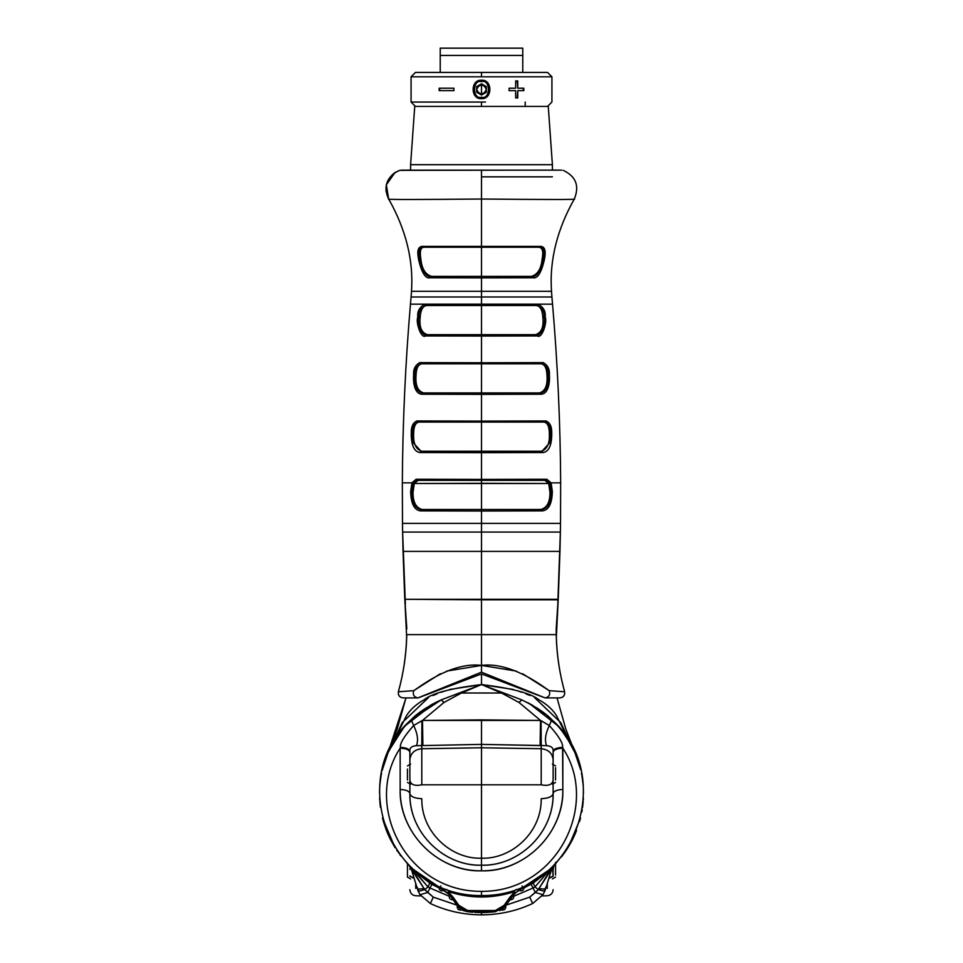 <?xml version="1.0" encoding="UTF-8"?>
<svg xmlns="http://www.w3.org/2000/svg" width="963" height="963" viewBox="0 0 963 963"><rect width="100%" height="100%" fill="white"/><g stroke="black" fill="none" stroke-linecap="round" stroke-linejoin="round"><path stroke-width="1.44" d="M481.5 176.843L552.401 176.843M522.584 673.703L549.247 690.664C544.131 687.522 511.762 661.509 481.5 665.421C451.238 661.509 418.869 687.522 413.753 690.664L398.393 691.759C403.401 673.51 406.181 655.261 406.699 637.012L406.759 634.629L556.241 634.629L556.301 637.012L556.193 628.875L556.241 634.629L481.5 634.629L481.5 672.162L545.106 697.91L559.936 697.91C563.463 697.356 565.016 695.31 564.607 691.759L549.247 690.664C550.463 694.636 549.091 697.043 545.106 697.91L481.5 673.931L481.5 684.573L513.327 689.472M517.528 690.808L521.729 692.253M525.858 693.817L530.059 695.527M534.429 697.489L560.755 722.599L575.007 752.885L567.556 738.862M574.959 752.777L580.653 769.726M562.248 855.866L563.066 854.795L562.248 855.866M572.371 839.88L574.646 835.09L572.371 839.88M410.996 719.891L441.138 699.92C426.669 706.998 416.678 713.595 411.177 719.722C346.09 776.07 387.644 896.613 481.5 895.554C575.356 896.613 616.91 776.07 551.823 719.722C546.322 713.595 536.331 706.998 521.862 699.92L481.5 684.573L449.673 689.472M562.055 731.037L567.496 738.777M582.121 776.985L583 783.689L582.121 776.985M583.024 783.966L583.169 785.579M583.301 787.565L583.385 789.263L583.301 787.565M583.482 792.693L583.446 791.008M581.423 773.229L581.712 774.661L581.423 773.229M582.302 778.152L582.507 779.524L582.302 778.152M551.57 869.288L552.341 866.941L538.991 888.464L551.57 869.288M550.896 868.445L534.971 886.923L538.341 889.595L538.991 888.464C544.336 889.403 546.49 889.15 545.455 887.705C546.49 889.15 544.336 889.403 538.991 888.464L538.341 889.595C543.722 891.317 545.792 891.509 544.528 890.173L544.962 890.859L542.951 894.687L535.284 892.484L533.057 888.018L513.941 896.168L533.057 888.018L535.284 892.484L529.698 897.155L538.341 889.595L534.971 886.923L533.213 883.095L543.048 875.439L533.213 883.095L534.971 886.923L533.057 888.018L531.082 884.395L533.057 888.018L534.971 886.923L550.896 868.445M506.081 905.148L529.698 897.155L532.178 902.487L529.698 897.155L506.081 905.148M547.273 883.48L547.273 888.452M553.135 875.957L548.838 878.364L553.123 876.294C553.123 893.11 553.123 893.11 553.123 876.294L552.521 867.266L554.002 865.304L553.123 869.408M409.877 788.023L409.877 780.223C410.623 784.676 414.596 786.217 421.794 784.809L421.794 748.72L481.5 747.782L541.206 748.72L541.206 784.809L481.5 784.809L481.5 747.782L541.206 748.72L541.206 745.482L546.623 745.675C551.354 746.06 553.52 747.95 553.123 751.333L553.123 780.247L553.123 751.333C553.713 748.985 556.867 747.649 562.597 747.36L562.837 748.167C556.987 748.432 553.749 749.804 553.123 752.272C553.749 749.804 556.987 748.432 562.837 748.167C599.913 804.105 557.83 891.919 481.5 891.353C405.17 891.919 363.087 804.105 400.163 748.167L400.163 789.479C399.657 836.847 441.848 872.382 481.5 870.817C521.152 872.382 563.343 836.847 562.837 789.479L562.837 748.167C600.009 804.225 557.565 892.051 481.5 891.353L481.5 895.554C575.356 896.613 616.91 776.07 551.823 719.722L549.331 725.512C558.793 736.153 563.211 743.436 562.597 747.36L562.837 789.479C556.987 789.732 553.749 791.105 553.123 793.584L553.123 780.223L553.123 793.584C552.389 796.63 548.416 798.339 541.206 798.712C541.736 832.634 511.329 859.369 481.5 858.202C511.329 859.369 541.736 832.634 541.206 798.712C548.416 798.339 552.389 796.63 553.123 793.584C553.749 791.105 556.987 789.732 562.837 789.479C564.246 829.805 528.422 871.31 481.5 870.817L481.5 865.207C517.336 866.471 553.761 834.319 553.123 793.584C554.086 831.322 520.393 866.255 481.247 865.207M445.472 690.808L441.271 692.253M437.142 693.817L432.941 695.527M428.571 697.489L402.245 722.599L388.294 752.187M395.444 738.862L388.005 752.849L405.989 697.91L388.029 752.801L391.459 745.699L387.993 752.885L393.999 741.185L388.041 752.777M440.416 673.703L413.753 690.664L398.393 691.759C397.984 695.31 399.537 697.356 403.064 697.91L418.05 697.91L481.5 673.931L481.5 684.573L501.567 693.011L461.433 693.011L481.5 684.573C511.738 688.172 530.842 693.216 538.799 699.704C546.779 704.182 552.69 709.514 556.506 715.678L574.995 752.849M396.744 850.281L407.445 863.691L396.708 850.245L407.445 863.691L407.445 875.042M395.095 847.741L390.4 839.423L395.095 847.741L382.528 818.165M388.462 835.33L386.416 830.455L388.462 835.33M386.175 829.829L383.479 821.728M383.406 821.463L382.48 817.972L383.406 821.451M380.012 803.575L379.831 801.517L380.012 803.575M379.735 800.205L379.675 799.206L379.735 800.205M379.663 798.869L379.615 797.978L379.663 798.869M380.012 783.581L379.675 787.89M380.096 782.763L380.469 779.657M380.903 776.852L381.095 775.697M382.419 769.425L382.588 768.763L382.419 769.425M387.993 752.885L382.227 770.219L387.993 752.873L406.494 715.678C410.31 709.514 416.221 704.182 424.202 699.704C432.158 693.216 451.262 688.172 481.5 684.573L441.138 699.92C426.669 706.998 416.678 713.595 411.177 719.722L441.162 699.908L411.177 719.722C346.09 776.07 387.644 896.613 481.5 895.554L481.5 891.353C405.435 892.051 362.991 804.225 400.163 748.167L400.403 747.36C399.789 743.436 404.207 736.153 413.669 725.512L411.177 719.722L413.669 725.512L422.48 720.444L444.027 702.436L461.433 693.011L501.567 693.011L518.973 702.436L540.52 720.444L422.48 720.444L444.027 702.436L441.138 699.92L444.027 702.436L461.433 693.011L459.664 692.866L441.138 699.92M397.803 735.311L398.249 734.673M389.1 750.418L403.353 728.064M390.629 839.88L388.354 835.09M399.934 854.795L400.752 855.866L399.934 854.795M379.566 790.611L379.831 785.579M380.493 779.524L380.698 778.152L380.493 779.524M381.288 774.661L381.577 773.229L381.288 774.661M382.142 770.581L383.852 764.165C384.791 761.155 384.791 761.155 383.852 764.165C384.791 761.155 384.791 761.155 383.852 764.165L382.155 770.556M380 783.689L380.879 776.985L380 783.689M411.43 869.288L410.659 866.941L424.009 888.464L411.43 869.288M412.104 868.445L428.029 886.923L424.659 889.595L424.009 888.464C418.664 889.403 416.51 889.15 417.545 887.705C416.51 889.15 418.664 889.403 424.009 888.464L427.716 892.484L429.943 888.018L449.059 896.168L429.943 888.018L431.918 884.395L438.779 887.814L431.918 884.395L429.943 888.018L428.029 886.923L415.161 872.442M456.919 905.148L433.302 897.155L427.716 892.484L420.037 894.687L427.716 892.484L429.943 888.018L428.029 886.923L424.659 889.595C419.278 891.317 417.208 891.509 418.472 890.173C417.208 891.509 419.278 891.317 424.659 889.595L433.302 897.155L430.822 902.487L433.302 897.155L456.919 905.148M415.727 883.48L415.727 888.452M409.865 875.957L414.162 878.364L409.877 876.294C409.877 893.11 409.877 893.11 409.877 876.294C409.877 893.11 409.877 893.11 409.877 876.294L409.877 875.873M579.148 764.165C578.209 761.155 578.209 761.155 579.148 764.165C578.209 761.155 578.209 761.155 579.148 764.165M578.522 762.166L580.328 768.426M528.506 703.074L529.987 703.857M536.656 707.805L538.582 709.069M538.594 709.081L544.167 713.126M546.912 715.34L551.968 719.855M559.84 728.281L564.27 733.999M398.73 733.999L403.16 728.281M411.032 719.855L420.109 712.151M420.145 712.126L424.406 709.081M379.542 791.201L379.518 792.693M382.347 769.726L382.636 768.534M379.867 785.122L379.976 783.966M541.206 784.809C548.404 786.217 552.377 784.676 553.123 780.223C552.377 784.676 548.404 786.217 541.206 784.809L541.206 748.72C548.416 749.503 552.389 753.174 553.123 759.711C552.389 753.174 548.416 749.503 541.206 748.72L541.206 745.482L481.5 744.399L481.5 858.202C451.671 859.369 421.264 832.634 421.794 798.712C414.584 798.339 410.611 796.63 409.877 793.584C409.239 834.319 445.664 866.471 481.5 865.207C517.336 866.471 553.761 834.319 553.123 793.584M553.123 875.873L553.123 867.398L554.002 865.304M408.998 865.304L410.479 867.266L409.877 869.408M514.122 894.23L518.732 890.281L549.897 869.433L522.981 887.862L522.09 885.924L522.981 887.862L515.554 892.809L514.531 891.979L504.191 905.268L495.391 910.504L495.536 911.72L481.5 912.551L481.5 914.85L481.656 912.551M524.221 887.814L533.213 883.095L524.221 887.814M419.952 875.439L429.787 883.095L428.029 886.923L429.787 883.095L431.918 884.395L419.952 875.439M440.488 888.572L442.667 889.487L440.488 888.572M561.718 730.604L557.697 725.801M557.312 725.368L529.325 703.508M434.59 703.026L405.688 725.368M405.303 725.801L401.282 730.604M400.945 731.037L395.516 738.753M549.331 725.512L551.823 719.722C546.322 713.595 536.331 706.998 521.862 699.92L518.973 702.436L540.52 720.444L549.331 725.512C558.793 736.153 563.211 743.436 562.597 747.36C556.867 747.649 553.713 748.985 553.123 751.333C553.52 747.95 551.354 746.06 546.623 745.675C544.468 740.487 545.371 733.77 549.331 725.512C545.371 733.77 544.468 740.487 546.623 745.675L541.206 745.482L541.086 720.697L549.331 725.512M501.567 693.011L518.973 702.436L521.862 699.92L503.336 692.866L501.567 693.011L481.5 684.573L459.664 692.866M503.336 692.866L481.5 684.573L461.433 693.011M553.123 763.96L553.123 784.351M481.5 858.202L481.5 865.207L481.5 858.202C451.671 859.369 421.264 832.634 421.794 798.712C414.584 798.339 410.611 796.63 409.877 793.584C409.239 834.319 445.664 866.471 481.5 865.207L481.5 870.817C434.578 871.31 398.754 829.805 400.163 789.479L400.163 748.167C406.013 748.432 409.251 749.804 409.877 752.272C409.251 749.804 406.013 748.432 400.163 748.167L400.403 747.36C406.133 747.649 409.287 748.985 409.877 751.333C409.48 747.95 411.646 746.06 416.377 745.675L481.5 744.399L481.5 747.782L421.794 748.72L421.794 745.482L421.794 748.72C414.584 749.503 410.611 753.174 409.877 759.711L409.877 751.333C409.287 748.985 406.133 747.649 400.403 747.36C399.789 743.436 404.207 736.153 413.669 725.512C417.629 733.77 418.532 740.487 416.377 745.675C411.646 746.06 409.48 747.95 409.877 751.333L409.877 759.711C410.611 753.174 414.584 749.503 421.794 748.72L421.794 784.809L481.5 784.809L481.5 858.202M409.877 759.711L409.877 784.351M481.753 865.207C442.607 866.255 408.914 831.322 409.877 793.584C409.251 791.105 406.013 789.732 400.163 789.479C406.013 789.732 409.251 791.105 409.877 793.584L409.877 780.223C410.623 784.676 414.596 786.217 421.794 784.809M544.528 890.173C545.792 891.509 543.722 891.317 538.341 889.595L535.284 892.484L542.951 894.687L532.659 903.523C516.433 911.034 499.376 914.802 481.5 914.85C463.624 914.802 446.567 911.034 430.341 903.523L420.049 894.687L418.038 890.859L418.472 890.173M384.309 762.696L382.672 768.426M388.005 752.861L384.574 761.865M402.101 729.581L402.727 728.81M421.505 711.115L422.167 710.634M431.388 704.76L433.904 703.387M582.23 809.474L581.772 812.146M553.123 764.502L553.123 759.711M553.123 752.272L553.123 751.333L553.123 752.272M541.206 745.482L540.099 745.506L540.52 720.444L541.206 745.482M540.087 745.567L481.5 744.399L481.5 719.879L540.52 720.444L540.099 745.506M413.669 725.512L421.914 720.697L421.794 745.482L416.377 745.675C418.532 740.487 417.629 733.77 413.669 725.512M421.794 745.482L422.48 720.444L422.901 745.506L421.794 745.482M422.901 745.506L422.48 720.444L481.5 719.879L481.5 744.399L422.913 745.567M574.357 198.92C556.987 229.724 549.367 260.528 551.51 291.32C549.367 260.528 556.987 229.724 574.357 198.92C579.654 185.859 575.922 176.337 563.162 170.343C575.922 176.337 579.654 185.859 574.357 198.92C578.354 199.786 542.47 199.558 481.5 199.028C542.47 199.558 578.354 199.786 574.357 198.92M552.557 170.114L399.826 170.355L394.962 172.558L386.344 184.884L388.643 198.92C406.013 229.724 413.633 260.528 411.49 291.32C413.633 260.528 406.013 229.724 388.643 198.92L386.019 191.047M481.5 170.367L481.5 199.028L481.5 170.162L401.415 170.162M552.401 170.054L561.598 170.162M539.376 170.138L552.437 170.114M431.039 276.393L431.749 276.393C425.514 274.708 421.902 269.038 420.903 259.384L420.759 258.409C419.651 250.97 420.747 247.25 424.033 247.25L422.829 247.25C419.206 247.876 418.098 251.596 419.531 258.409C418.098 251.596 419.206 247.876 422.829 247.25L421.806 246.396C418.123 247.058 417.003 251.066 418.424 258.409L419.531 258.409L418.424 258.409L418.556 259.384L419.675 259.384L419.531 258.409L420.759 258.409L419.531 258.409L419.675 259.384L420.903 259.384L418.556 259.384C421.65 272.794 425.49 278.921 430.052 277.777L431.039 276.393C426.549 277.476 422.757 271.807 419.675 259.384C422.757 271.807 426.549 277.476 431.039 276.393L481.5 276.393L481.5 247.25L481.5 277.874L532.948 277.777L481.5 277.874L481.5 276.393L531.961 276.393L532.948 277.777C537.51 278.921 541.35 272.794 544.444 259.384L543.325 259.384L544.444 259.384L544.577 258.409L544.444 259.384C541.35 272.794 537.51 278.921 532.948 277.777L531.961 276.393C536.451 277.476 540.243 271.807 543.325 259.384C540.243 271.807 536.451 277.476 531.961 276.393L531.251 276.393C537.474 274.732 541.098 269.062 542.097 259.384L542.241 258.409L543.469 258.409L543.325 259.384L542.097 259.384L542.241 258.409L543.469 258.409C544.902 251.596 543.794 247.876 540.171 247.25L481.5 247.25L481.5 246.456L541.194 246.396C544.877 247.058 545.997 251.066 544.577 258.409L542.097 259.384C541.098 269.062 537.474 274.732 531.251 276.393L431.749 276.393C425.514 274.708 421.902 269.038 420.903 259.384L420.759 258.409C419.651 250.97 420.747 247.25 424.033 247.25L540.171 247.25L541.194 246.396L421.806 246.396L422.829 247.25L481.5 247.25L481.5 199.028C420.542 199.558 384.646 199.786 388.643 198.92C384.646 199.786 420.542 199.558 481.5 199.028L481.5 246.456L421.806 246.396C418.123 247.058 417.003 251.066 418.424 258.409L418.556 259.384C421.65 272.794 425.49 278.921 430.052 277.777L481.5 277.874L481.5 291.32L411.49 291.32L551.51 291.32L481.5 291.32L481.5 296.989L551.919 296.989L551.51 291.32L551.919 296.989L411.081 296.989L411.49 291.32L411.081 296.989L481.5 296.989L481.5 304.164L410.455 304.164L411.081 296.989L410.455 304.164C405.363 363.725 402.654 423.299 402.341 482.86L402.498 523.391L402.341 482.86L411.911 482.86L410.683 492.322C411.141 503.926 414.403 510.113 420.458 510.872L481.5 511.016L481.5 523.391L402.498 523.391L560.502 523.391L560.659 482.86L560.502 523.391L481.5 523.391L481.5 532.058L560.37 532.058L560.502 523.391L560.37 532.058L402.63 532.058L402.498 523.391L402.63 532.058L481.5 532.058L481.5 551.402L403.04 551.402L402.63 532.058L405.375 604.234M540.171 247.25L538.967 247.25C542.41 247.708 543.505 251.427 542.241 258.409C543.505 251.427 542.41 247.708 538.967 247.25L540.171 247.25C543.794 247.876 544.902 251.596 543.469 258.409L544.577 258.409C545.997 251.066 544.877 247.058 541.194 246.396L540.171 247.25M430.052 277.777L481.5 277.874L481.5 304.164L552.545 304.164L551.919 296.989L552.545 304.164C557.637 363.725 560.346 423.299 560.659 482.86C560.346 423.299 557.637 363.725 552.545 304.164L424.575 304.332C419.543 307.269 417.28 311.302 417.786 316.418L417.701 317.393C415.619 322.244 421.12 339.217 425.574 335.931L481.5 336.051L481.5 362.786L419.748 362.642C415.234 365.206 413.199 369.226 413.645 374.727L413.584 375.702C413.259 378.447 413.199 393.482 421.686 394.24L481.5 394.373L481.5 421.108L416.931 420.951C412.983 422.661 411.093 426.681 411.273 433.037L411.249 434.012C411.321 445.544 414.234 451.731 419.976 452.55L481.5 452.694L481.5 479.418L416.112 479.261L411.911 482.86L410.683 491.347L411.815 491.503L413.031 483.691L411.911 482.86L413.031 483.691L411.815 491.503L413.019 491.503L414.283 483.51L418.171 480.356L413.031 483.691L417.184 480.356L416.112 479.261L411.911 482.86L402.341 482.86C402.654 423.299 405.363 363.725 410.455 304.164L538.425 304.332C543.457 307.269 545.72 311.302 545.214 316.418L545.299 317.393C547.381 322.244 541.88 339.217 537.426 335.931L481.5 336.051L481.5 362.786L543.252 362.642C547.766 365.206 549.801 369.226 549.355 374.727L549.416 375.702C549.741 378.447 549.801 393.482 541.314 394.24L481.5 394.373L481.5 421.108L416.931 420.951L418.014 422.083L481.5 422.083L481.5 421.108L481.5 422.083L543.987 422.083C547.466 422.673 549.247 426.392 549.343 433.23L551.751 434.012C551.679 445.544 548.766 451.731 543.024 452.55L481.5 452.694L481.5 479.418L546.888 479.261L551.089 482.86L560.659 482.86L551.089 482.86L552.317 492.322C551.859 503.926 548.597 510.113 542.542 510.872L481.5 511.016L481.5 551.402L559.96 551.402L560.37 532.058L557.842 602.332M543.024 452.55L542 451.214L481.5 451.214L481.5 452.694L543.024 452.55C548.766 451.731 551.679 445.544 551.751 434.012L550.607 434.205L549.729 442.811L542 451.214L549.729 442.811L550.607 434.205L549.367 434.205C549.729 443.811 547.008 449.48 541.218 451.214L421.782 451.214C415.992 449.48 413.271 443.811 413.633 434.205L413.657 433.23C413.765 426.368 415.547 422.649 419.013 422.083L544.986 422.083L546.069 420.951L481.5 421.108L546.069 420.951C550.017 422.661 551.907 426.681 551.727 433.037L551.751 434.012L551.727 433.037L550.583 433.23L550.607 434.205L549.367 434.205L549.343 433.23C549.247 426.392 547.466 422.673 543.987 422.083L544.986 422.083C548.886 423.672 550.752 427.391 550.583 433.23C550.752 427.391 548.886 423.672 544.986 422.083M546.069 420.951C550.017 422.661 551.907 426.681 551.727 433.037L549.343 433.23L549.367 434.205C549.729 443.811 547.008 449.48 541.218 451.214L542 451.214M419.976 452.55L481.5 452.694L481.5 451.214L421 451.214L419.976 452.55C414.234 451.731 411.321 445.544 411.249 434.012L412.393 434.205L411.249 434.012L411.273 433.037L412.417 433.23L413.271 442.811L421 451.214L413.271 442.811L412.393 434.205L413.633 434.205L411.273 433.037C411.093 426.681 412.983 422.661 416.931 420.951L418.014 422.083C414.114 423.672 412.248 427.391 412.417 433.23C412.248 427.391 414.114 423.672 418.014 422.083L419.013 422.083C415.547 422.649 413.765 426.368 413.657 433.23L412.417 433.23L413.657 433.23L413.633 434.205C413.271 443.811 415.992 449.48 421.782 451.214L421 451.214M481.5 422.083L481.5 451.214L481.5 422.083M422.709 392.94L423.6 392.94C417.894 391.207 415.366 385.537 416.004 375.931L416.052 374.956C416.365 368.095 418.279 364.387 421.818 363.809L420.831 363.809C416.365 366.193 414.355 369.9 414.788 374.956L416.052 374.956C416.365 368.095 418.279 364.387 421.818 363.809L419.748 362.642C415.234 365.206 413.199 369.226 413.645 374.727L414.788 374.956L413.645 374.727L413.584 375.702L414.728 375.931L414.788 374.956L414.728 375.931C414.403 378.459 414.343 392.278 422.709 392.94C414.343 392.278 414.403 378.459 414.728 375.931L416.004 375.931L416.052 374.956L414.788 374.956C414.355 369.9 416.365 366.193 420.831 363.809L542.169 363.809C546.635 366.193 548.645 369.9 548.212 374.956L548.272 375.931L546.996 375.931C547.658 385.525 545.13 391.195 539.4 392.94L481.5 392.94L481.5 394.373L541.314 394.24L540.291 392.94L423.6 392.94C417.894 391.207 415.366 385.537 416.004 375.931L413.584 375.702C413.259 378.447 413.199 393.482 421.686 394.24L481.5 394.373L481.5 392.94L422.709 392.94L421.686 394.24M542.169 363.809L541.182 363.809C544.745 364.411 546.671 368.131 546.948 374.956L549.355 374.727C549.801 369.226 547.766 365.206 543.252 362.642L481.5 362.786L481.5 363.809L542.169 363.809L543.252 362.642L541.182 363.809C544.745 364.411 546.671 368.131 546.948 374.956L548.212 374.956C548.645 369.9 546.635 366.193 542.169 363.809M420.831 363.809L481.5 363.809L481.5 362.786L419.748 362.642L420.831 363.809M546.996 375.931L546.948 374.956L546.996 375.931L548.272 375.931C548.597 378.459 548.657 392.278 540.291 392.94C548.657 392.278 548.597 378.459 548.272 375.931L549.416 375.702C549.741 378.447 549.801 393.482 541.314 394.24L539.4 392.94C545.13 391.195 547.658 385.525 546.996 375.931M481.5 363.809L481.5 392.94L481.5 363.809M481.5 336.051L537.426 335.931L536.403 334.667L481.5 334.667L481.5 336.051L481.5 334.667L427.536 334.667C421.638 332.933 419.17 327.264 420.145 317.658L417.701 317.393C415.619 322.244 421.12 339.217 425.574 335.931L481.5 336.051M535.464 334.667L426.597 334.667L425.574 335.931L426.597 334.667C422.203 337.7 416.786 322.124 418.845 317.658C416.786 322.124 422.203 337.7 426.597 334.667L427.536 334.667C421.638 332.933 419.17 327.264 420.145 317.658L420.229 316.683L418.929 316.683L418.845 317.658L420.145 317.658L420.229 316.683C420.747 309.785 422.877 306.065 426.621 305.524L424.575 304.332C419.543 307.269 417.28 311.302 417.786 316.418L417.701 317.393L418.845 317.658L418.929 316.683L417.786 316.418L418.929 316.683C418.436 311.976 420.675 308.256 425.646 305.524C420.675 308.256 418.436 311.976 418.929 316.683L420.229 316.683C420.747 309.785 422.877 306.065 426.621 305.524L536.379 305.524C540.171 306.15 542.301 309.869 542.771 316.683L545.214 316.418C545.72 311.302 543.457 307.269 538.425 304.332L481.5 304.464L481.5 305.524L537.354 305.524L538.425 304.332L537.354 305.524C542.325 308.256 544.564 311.976 544.071 316.683C544.564 311.976 542.325 308.256 537.354 305.524L536.379 305.524C540.171 306.15 542.301 309.869 542.771 316.683L544.071 316.683L544.155 317.658L542.855 317.658L542.771 316.683L542.855 317.658C543.818 327.239 541.362 332.921 535.464 334.667L537.426 335.931C541.88 339.217 547.381 322.244 545.299 317.393L545.214 316.418L544.071 316.683L544.155 317.658L545.299 317.393L544.155 317.658C546.214 322.124 540.797 337.7 536.403 334.667C540.797 337.7 546.214 322.124 544.155 317.658L542.855 317.658C543.818 327.239 541.362 332.921 535.464 334.667M425.646 305.524L481.5 305.524L481.5 304.464L424.575 304.332L425.646 305.524M481.5 305.524L481.5 334.667L481.5 305.524M551.185 491.503L551.173 492.478L552.317 492.322L552.317 491.347L551.185 491.503L552.317 491.347L551.089 482.86L549.969 483.691L551.185 491.503L549.969 483.691L544.829 480.356L548.717 483.51L549.981 491.503L551.185 491.503M481.5 483.294L481.5 509.487L422.131 509.487C415.968 507.754 412.934 502.084 413.031 492.478L414.283 483.51L481.5 483.294L481.5 509.487L421.469 509.487L420.458 510.872L481.5 511.016L481.5 509.487L481.5 511.016L542.542 510.872L541.531 509.487L481.5 509.487L541.531 509.487C547.478 508.861 550.692 503.192 551.173 492.478C550.692 503.192 547.478 508.861 541.531 509.487L540.869 509.487C547.032 507.766 550.066 502.096 549.969 492.478L548.717 483.51L414.283 483.51L418.171 480.356L481.5 480.356L481.5 483.294L548.717 483.51L544.829 480.356L546.888 479.261L481.5 479.418L481.5 483.294M542.542 510.872C548.597 510.113 551.859 503.926 552.317 492.322L549.969 492.478C550.066 502.096 547.032 507.766 540.869 509.487L541.531 509.487M421.469 509.487C415.522 508.861 412.308 503.192 411.827 492.478L410.683 492.322C411.141 503.926 414.403 510.113 420.458 510.872L422.131 509.487C415.968 507.754 412.934 502.084 413.031 492.478L411.827 492.478C412.308 503.192 415.522 508.861 421.469 509.487M411.815 491.503L411.827 492.478L413.031 492.478L413.019 491.503L410.683 491.347L410.683 492.322L411.827 492.478L411.815 491.503M481.5 480.356L545.816 480.356L549.969 483.691L551.089 482.86L546.888 479.261L545.816 480.356L416.112 479.261L417.184 480.356L481.5 480.356M557.818 602.513L558.227 599.287L404.773 599.287L558.155 599.805L481.5 599.805L481.5 665.421L516.385 671.091M556.301 637.012L556.301 637.012C556.819 655.261 559.599 673.51 564.607 691.759C565.016 695.31 563.463 697.356 559.936 697.91L545.106 697.91C549.091 697.043 550.463 694.636 549.247 690.664L564.607 691.759C565.064 695.334 563.511 697.381 559.948 697.91M403.064 697.91C399.537 697.356 397.984 695.31 398.393 691.759C397.936 695.334 399.489 697.381 403.052 697.91L417.894 697.91C413.909 697.043 412.537 694.636 413.753 690.664C412.537 694.636 413.909 697.043 417.894 697.91L481.5 672.162L545.106 697.91M417.894 697.91L481.5 672.162L481.5 665.421L446.615 671.091M406.807 628.875L404.845 599.805L406.651 637.097C406.085 655.659 403.328 673.883 398.369 691.759M404.773 599.287L403.04 551.402L481.5 551.402L481.5 599.287L558.227 599.287L559.96 551.402L481.5 551.402L481.5 599.287L404.773 599.287L481.5 599.805L481.5 634.629L406.759 634.629L406.699 637.012M556.193 628.875L558.083 600.358M555.555 862.367L555.555 863.739M555.555 875.042L555.555 863.691L566.268 850.269M555.555 767.667L555.555 779.994L555.555 767.667M407.445 877.04L407.445 865.292M407.445 769.04L407.445 779.994L407.445 769.04M450.54 896.132L447.446 892.809L451.623 897.576L450.54 896.132L451.623 897.576L453.128 897.227L448.469 891.979L449.685 892.003C470.895 898.66 492.105 898.66 513.315 892.003L514.531 891.979L513.315 892.003L516.24 889.463L513.315 892.003C492.105 898.66 470.895 898.66 449.685 892.003L446.76 889.463L449.685 892.003L447.446 892.809L413.211 869.324L440.019 887.862L440.91 885.924L440.019 887.862L448.878 894.23L444.268 890.281C441.186 891.557 439.357 890.558 438.791 887.284C439.357 890.558 441.186 891.557 444.268 890.281C441.186 891.557 439.357 890.558 438.791 887.284C439.357 890.558 441.186 891.557 444.268 890.281M452.249 898.479L457.244 905.617L467.464 911.72L467.609 910.504L495.391 910.504L467.609 910.504L458.809 905.268L448.469 891.979L447.446 892.809L438.791 887.284M442.908 889.403L440.26 887.982L442.908 889.403M451.033 896.77L451.515 897.432M514.182 894.17L518.732 890.281C521.814 891.557 523.643 890.558 524.209 887.284L549.897 869.433L515.554 892.809L511.377 897.576L515.554 892.809L514.531 891.979L509.872 897.227L511.377 897.576L513.52 894.88L510.751 898.479L513.52 894.88C514.326 898.07 513.086 899.731 509.788 899.851C513.086 899.731 514.326 898.07 513.52 894.88C514.326 898.07 513.086 899.731 509.788 899.851M440.019 887.862L413.103 869.433L440.26 887.982M518.732 890.281C521.814 891.557 523.643 890.558 524.209 887.284C523.643 890.558 521.814 891.557 518.732 890.281L522.981 887.862M522.74 887.982L520.092 889.403L522.74 887.982M451.503 897.42L451.021 896.758M456.739 904.895L452.658 899.069L456.739 904.895M458.809 905.268L453.128 897.227L451.623 897.576L457.244 905.617L458.809 905.268L457.244 905.617L467.464 911.72L467.609 910.504L458.809 905.268M490.432 912.226L495.536 911.72L467.464 911.72L495.536 911.72L505.756 905.617L504.191 905.268L495.391 910.504L495.536 911.72L505.756 905.617L511.377 897.576L509.872 897.227L504.191 905.268L505.756 905.617L500.435 910.24M506.261 904.895L505.756 905.617C506.032 909.096 504.456 910.529 501.037 909.915L500.315 910.3M513.52 894.88L505.756 905.617C506.032 909.096 504.456 910.529 501.037 909.915C504.456 910.529 506.032 909.096 505.744 905.629L495.536 911.72M501.542 909.614L501.037 909.915C504.456 910.529 506.032 909.096 505.744 905.629L505.346 906.171M500.254 910.324L499.508 910.673M502.855 908.687L504.48 907.194M462.709 910.312L462.023 909.951M459.833 908.434L458.352 907.014M457.654 906.171L467.464 911.72L462.986 910.444M462.914 910.408L462.204 910.047M457.256 905.629C456.968 909.096 458.544 910.529 461.963 909.915C458.544 910.529 456.968 909.096 457.256 905.629C456.968 909.096 458.544 910.529 461.963 909.915C458.544 910.529 456.968 909.096 457.256 905.629L460.326 908.819M480.645 912.551L481.5 912.551C463.648 911.684 463.648 911.684 481.5 912.551L482.355 912.551M474.699 912.358L480.32 912.551M482.68 912.551L488.674 912.334M481.5 912.551C499.352 911.684 499.352 911.684 481.5 912.551C463.648 911.684 463.648 911.684 481.5 912.551C499.352 911.684 499.352 911.684 481.5 912.551L479.767 912.539M467.657 911.094L467.657 911.744L472.737 912.238M476.36 912.443L479.093 912.527M481.873 912.551L483.414 912.539M484.437 912.515L486.628 912.443M449.48 894.88C448.674 898.07 449.914 899.731 453.212 899.851C449.914 899.731 448.674 898.07 449.48 894.88C448.674 898.07 449.914 899.731 453.212 899.851C449.914 899.731 448.674 898.07 449.48 894.88M566.701 849.619L567.159 848.921L566.701 849.619M580.472 818.165L568.627 846.585L572.6 839.423M574.538 835.33L576.572 830.479M579.594 821.451L580.52 817.972M582.531 807.5L582.904 804.394M582.988 803.575L583.169 801.517M583.265 800.205L583.325 799.206M583.337 798.869L583.385 797.978M582.747 781.342L582.88 782.57M582.097 776.852L581.905 775.709L582.097 776.852M580.581 769.425L580.412 768.763M578.438 761.889L575.007 752.873M571.528 745.675L571.191 745.037M532.984 705.542L530.083 703.917M436.395 702.111L430.004 705.554M425.754 708.19L411.177 719.722M393.795 741.534L391.809 745.037M380.469 807.5L380.096 804.394M391.459 745.687L394.011 741.185M565.955 850.738L555.675 863.558M481.5 719.879L481.5 721.311L481.5 719.879M522.777 48.15L522.777 72.43L522.777 48.15L440.223 48.15L440.223 55.433L440.223 48.15L516.71 48.15M481.5 95.036L481.5 94.29L481.5 95.036L486.351 92.231L486.351 86.622L481.5 83.817L481.5 84.575L481.5 83.817L476.649 86.622L476.649 92.231L481.5 95.036L476.649 92.231L476.649 86.622L481.5 83.817L486.351 86.622L486.351 92.231L481.5 95.036M440.223 55.433L440.223 72.43L440.223 55.433L522.777 55.433L440.223 55.433M517.54 72.43L499.352 72.43M481.5 72.43L415.45 72.43L547.55 72.43L481.5 72.43L481.5 76.799L551.883 76.799L411.117 76.799L481.5 76.799L481.5 72.43L547.55 72.43L448.289 72.43M485.484 102.054L411.117 102.054L485.484 102.054M481.5 98.659C492.623 99.466 492.623 79.339 481.5 80.206C470.365 79.399 470.377 99.514 481.5 98.659C492.623 99.466 492.623 79.339 481.5 80.206L481.5 81.662C472.279 78.894 472.279 99.959 481.5 97.203C490.721 99.959 490.721 78.894 481.5 81.662C490.721 78.894 490.721 99.959 481.5 97.203L481.5 98.659L481.5 97.203C472.279 99.959 472.279 78.894 481.5 81.662L481.5 80.206C470.365 79.399 470.377 99.514 481.5 98.659M517.757 97.925L517.757 90.642L523.812 90.642L523.812 88.211L517.757 88.211L517.757 80.928L515.65 80.928L515.65 88.211L509.09 88.211L509.09 90.642L515.65 90.642L515.65 97.925L517.757 97.925M453.91 88.211L439.188 88.211L439.188 90.642L453.91 90.642L453.91 88.211M473.736 89.427L473.832 88.187M489.264 89.439L489.144 90.811M481.5 106.424L481.5 102.054L481.5 106.424L547.55 106.424L481.5 106.424M517.757 90.642L517.263 97.925M517.263 80.928L517.757 88.211M523.318 88.211L523.318 90.642M439.682 90.642L439.682 88.211M479.068 93.628L481.5 94.29L479.08 93.64L476.649 89.427L479.056 85.225M479.056 93.628L476.649 89.427L479.068 85.225L481.5 84.575L479.068 85.225M481.5 94.29L481.5 84.575C475.241 87.814 475.241 91.052 481.5 94.29L483.932 93.628L481.524 94.29C487.76 91.052 487.76 87.814 481.5 84.575L483.92 85.213L481.5 84.575L481.5 94.29M483.944 85.225L486.351 89.427L483.944 93.628M483.932 93.628L486.351 89.427L483.932 85.225M552.401 164.697L548.272 106.424L552.401 164.697L410.599 164.697L414.728 106.424L410.599 164.697L552.401 164.697L552.401 170.114L552.401 164.697M414.728 106.424L548.272 106.424M410.599 170.114L410.599 164.697L410.599 170.114M553.123 889.692C552.798 893.291 550.848 895.313 547.273 895.759L542.073 895.939M420.927 895.939L415.727 895.759C412.152 895.313 410.202 893.291 409.877 889.692M574.923 752.693L565.654 728.57L557.047 697.91M388.077 752.693L397.346 728.57L405.953 697.91M561.441 856.901L562.32 855.782M563.68 853.964L566.437 850.016M567.111 848.993L567.604 848.234M567.953 847.669L568.326 847.067M551.655 869.312L554.062 865.243L551.655 869.312L544.962 890.859M418.038 890.859L411.345 869.312L408.938 865.243M573.515 749.599L572.708 747.95M571.805 746.193L570.83 744.387M557.541 725.62L555.579 723.49M527.592 702.605L545.889 714.498M548.79 716.941L552.497 720.372M553.737 721.6L557.24 725.283M557.77 725.885L561.67 730.544M562.103 731.11L569.891 742.714L574.43 751.573M440.199 700.342L433.675 703.508M405.459 725.62L407.421 723.49M391.195 746.193L392.17 744.387M389.485 749.599L390.292 747.95M394.866 172.618C385.742 179.732 383.659 188.495 388.643 198.92C383.262 186.617 386.488 177.264 398.297 170.872M399.838 170.343L410.599 170.054M561.694 170.162L401.306 170.162M558.227 599.287L556.349 637.097C556.915 655.659 559.672 673.883 564.631 691.759M555.555 877.1L552.401 878.93M555.555 765.898L552.401 764.08M555.555 782.413L552.401 784.231M410.599 878.93L407.445 877.1M410.599 764.08L407.445 765.898M410.599 784.231L407.445 782.413M495.343 911.744L495.343 911.094M525.208 102.054L525.208 106.424M547.55 106.424L551.919 102.054L551.919 76.799L547.55 72.43M415.45 106.424L411.081 102.054L411.081 76.799L415.45 72.43"/></g></svg>
